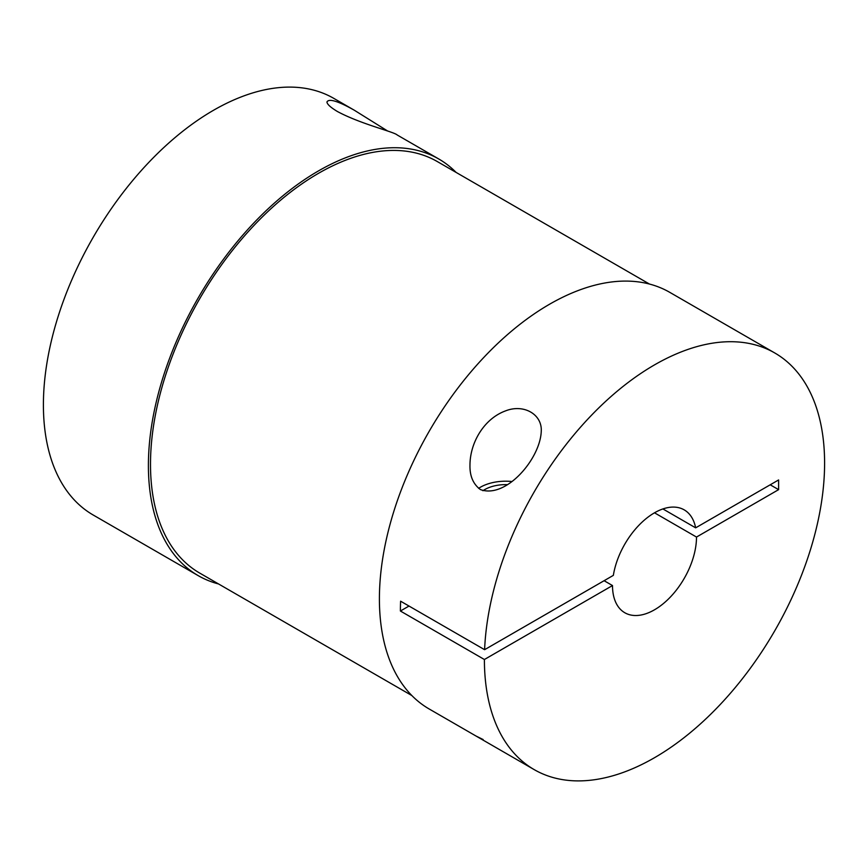<?xml version="1.0" encoding="UTF-8"?>
<svg xmlns="http://www.w3.org/2000/svg" width="868" height="868" viewBox="0 0 868 868"><rect width="100%" height="100%" fill="white"/><g stroke="black" fill="none" stroke-linecap="round" stroke-linejoin="round"><path stroke-width="1.3" d="M218.552 583.958A240.555 138.891 -60 0 1 198.219 575.647A240.555 138.891 -60 0 1 198.219 297.876A240.555 138.891 -60 0 1 438.774 158.985L397.251 135.017C394.148 131.817 361.099 124.243 337.402 111.505C330.448 107.306 326.976 104.106 326.965 101.925C328.961 98.312 338.075 101.079 354.296 110.214L387.616 131.003M483.151 739.558L476.044 736.042L534.221 769.634A240.555 138.891 -60 0 1 484.398 659.506L400.398 611.018A240.555 138.891 -60 0 1 400.604 601.198L484.604 649.687L613.35 575.365A59.393 34.297 -60 0 1 642.407 521.842A59.393 34.297 -60 0 1 684.201 509.863A59.393 34.297 -60 0 1 695.648 527.842L778.607 479.95L778.607 489.65L770.209 484.8M507.335 484.659A29.696 17.143 0 0 0 482.912 490.724M511.664 481.501A35.642 20.572 0 0 0 478.604 488.348M480.405 489.563C473.201 484.16 469.718 476.044 469.968 465.194C469.989 443.005 483.736 418.875 505.501 410.9C523.719 403.631 542.402 414.34 541.241 431.439C540.178 458.912 505.903 499.067 480.405 489.563M400.398 611.018L409.012 606.048M604.095 580.703L612.504 585.553L484.398 659.506M662.902 508.941L695.648 527.842M778.607 489.65L696.505 537.053L654.505 512.804M696.505 537.053A59.393 34.297 -60 0 1 670.573 596.826A59.393 34.297 -60 0 1 624.797 612.743A59.393 34.297 -60 0 1 612.504 585.553M484.604 649.687A240.555 138.891 -60 0 1 593.311 413.374A240.555 138.891 -60 0 1 774.777 352.972A240.555 138.891 -60 0 1 774.777 630.743A240.555 138.891 -60 0 1 534.221 769.634M476.044 736.042L429.226 709.015A240.555 138.891 -60 0 1 379.403 598.887A240.555 138.891 -60 0 1 484.409 356.802A240.555 138.891 -60 0 1 669.781 292.353L774.777 352.972M411.866 695.561L199.705 573.075A237.593 137.177 -60 0 1 150.5 464.315A237.593 137.177 -60 0 1 254.205 225.213A237.593 137.177 -60 0 1 437.298 161.556L649.448 284.042M438.774 158.985A240.555 138.891 -60 0 1 456.134 172.439M198.219 575.647L93.223 515.028A240.555 138.891 -60 0 1 93.223 237.257A240.555 138.891 -60 0 1 333.779 98.366L354.296 110.214"/></g></svg>
